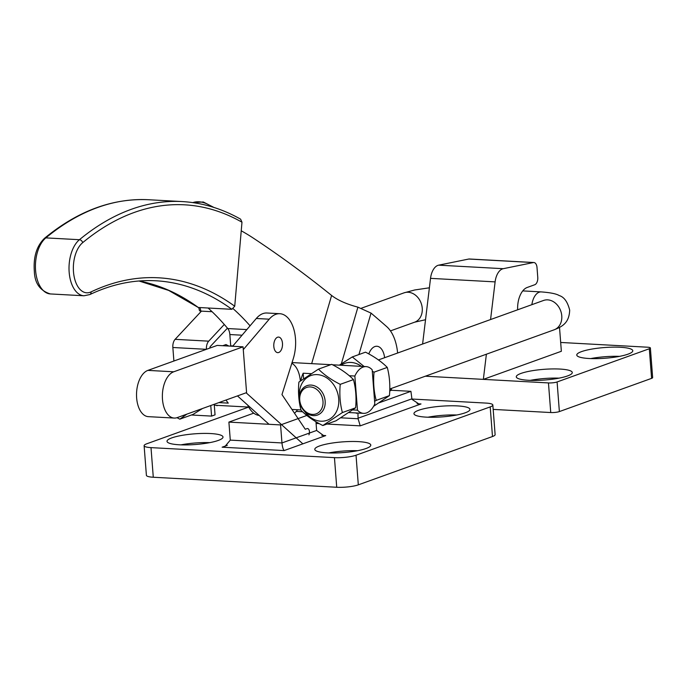 <?xml version="1.0" encoding="UTF-8"?>
<svg xmlns="http://www.w3.org/2000/svg" width="687" height="687" viewBox="0 0 687 687"><rect width="100%" height="100%" fill="white"/><g stroke="black" fill="none" stroke-linecap="round" stroke-linejoin="round"><path stroke-width="1.03" d="M457.551 405.914A28.081 5.359 -4.4 0 0 428.594 407.795A28.081 5.359 -4.4 0 0 413.952 413.686A28.081 5.359 -4.4 0 0 426.352 417.146A28.081 5.359 -4.4 0 0 455.309 415.266A28.081 5.359 -4.4 0 0 469.951 409.375A28.081 5.359 -4.4 0 0 457.551 405.914M456.709 415A28.081 5.359 -4.4 0 0 427.898 417.224M358.399 441.621A28.081 5.359 -4.4 0 0 329.434 443.51A28.081 5.359 -4.4 0 0 314.792 449.392A28.081 5.359 -4.4 0 0 327.192 452.862A28.081 5.359 -4.4 0 0 356.149 450.973A28.081 5.359 -4.4 0 0 370.791 445.09A28.081 5.359 -4.4 0 0 358.399 441.621M357.558 450.715A28.081 5.359 -4.4 0 0 328.738 452.931M210.608 433.549A28.081 5.359 -4.4 0 0 181.651 435.438A28.081 5.359 -4.4 0 0 167.01 441.32A28.081 5.359 -4.4 0 0 179.401 444.79A28.081 5.359 -4.4 0 0 208.367 442.9A28.081 5.359 -4.4 0 0 223.009 437.018A28.081 5.359 -4.4 0 0 210.608 433.549M209.767 442.643A28.081 5.359 -4.4 0 0 180.947 444.858M214.301 405.201L248.694 407.073L146.752 443.793A15.603 2.98 -4.4 0 0 144.115 445.7A15.603 2.98 -4.4 0 0 151.003 447.623L334.449 457.645A15.603 2.98 -4.4 0 0 356.029 455.223L490.2 406.902A15.603 2.98 -4.4 0 0 492.837 405.004A15.603 2.98 -4.4 0 0 485.949 403.08L411.917 399.035M144.115 445.7L146.4 475.318A15.603 2.98 -4.4 0 0 153.287 477.242L336.724 487.263A15.603 2.98 -4.4 0 0 358.313 484.85L492.485 436.528A15.603 2.98 -4.4 0 0 495.121 434.622L492.837 405.004M379.241 402.737L410.92 391.332L411.977 399.353L419.001 404.025L421.002 403.965L360.22 425.854L326.969 424.042M340.872 417.816L358.099 418.752L357.927 413.042M315.96 421.758L316.63 430.457L281.962 442.943L280.571 424.927L228.9 422.101L230.282 440.118L281.962 442.943C282.348 446.722 283.078 449.264 284.135 450.578L222.124 447.194L224.889 446.55L230.282 440.118M280.571 424.927L306.831 415.463M302.555 411.745L296.277 411.401M253.743 413.153L228.9 422.101M410.92 391.332L391.538 390.268L391.307 388.456M316.63 430.457L323.732 435.652L325.732 435.592L284.135 450.578M358.099 418.752L360.22 425.854M389.735 390.92L391.538 390.268M620.378 347.27A28.081 5.359 -4.4 0 0 591.421 349.159A28.081 5.359 -4.4 0 0 576.779 355.042A28.081 5.359 -4.4 0 0 589.171 358.511A28.081 5.359 -4.4 0 0 618.137 356.622A28.081 5.359 -4.4 0 0 632.779 350.739A28.081 5.359 -4.4 0 0 620.378 347.27M619.537 356.364A28.081 5.359 -4.4 0 0 590.717 358.58M559.879 369.056A28.081 5.359 -4.4 0 0 530.922 370.946A28.081 5.359 -4.4 0 0 516.281 376.828A28.081 5.359 -4.4 0 0 528.672 380.297A28.081 5.359 -4.4 0 0 557.638 378.408A28.081 5.359 -4.4 0 0 572.28 372.526A28.081 5.359 -4.4 0 0 559.879 369.056M559.038 378.151A28.081 5.359 -4.4 0 0 530.218 380.366M651.594 378.365L649.318 348.747A6.243 1.194 -4.4 0 0 650.374 347.983L652.65 377.601A6.243 1.194 175.6 0 1 651.594 378.365L559.373 411.582A6.243 1.194 175.6 0 1 550.742 412.543L493.18 409.4M550.742 412.543L548.458 382.925L425.347 376.201M649.318 348.747L557.097 381.955L559.373 411.582M650.374 347.983A6.243 1.194 -4.4 0 0 647.618 347.21L560.678 342.461M548.458 382.925A6.243 1.194 -4.4 0 0 557.097 381.955M486.387 354.217L483.347 379.37L561.356 351.272L559.519 327.416M517.654 309.794A19.811 11.069 -86.9 0 1 527.23 287.458L534.769 284.736A6.243 3.487 93.1 0 0 537.766 277.385L537.011 267.501A6.243 3.487 93.1 0 0 533.885 262.52A6.243 3.487 93.1 0 0 533.378 262.554L503.245 268.694A15.603 8.716 93.1 0 0 495.112 281.885L490.57 319.541M533.378 262.554L468.783 259.033L438.658 265.165A15.603 8.716 93.1 0 0 430.526 278.355L422.599 344.024M468.783 259.033A6.243 3.487 -86.9 0 1 469.29 258.99L533.885 262.52M390.886 388.61A39.004 21.795 -86.9 0 1 389.752 390.482M241.24 230.789A448.267 250.497 -86.9 0 1 253.314 238.114A2309.926 1290.839 -86.9 0 1 331.606 295.462C337.789 300.228 346.566 304.126 357.918 307.158L371.04 313.109L358.923 354.544M397.618 353.024A39.004 21.795 -86.9 0 0 386.747 326.668A2309.926 1290.839 93.1 0 0 371.04 313.109M368.816 353.925A15.603 8.716 -86.9 0 1 376.888 346.257A15.603 8.716 -86.9 0 1 384.608 357.704A15.603 8.716 93.1 0 0 376.888 346.257A15.603 8.716 93.1 0 0 368.816 353.925M230.746 346.154A15.603 8.716 -86.9 0 1 230.72 345.87L229.853 334.543A9.36 5.23 93.1 0 0 227.775 328.549A357.326 199.685 93.1 0 0 208.101 308.016M250.059 325.81A357.326 199.685 93.1 0 0 233.314 308.867M300.322 381.019A23.401 13.079 93.1 0 0 291.82 363.303M297.557 409.744A31.198 17.433 -86.9 0 1 294.508 413.248M259.179 415.446A31.198 17.433 -86.9 0 1 247.681 405.098M282.477 343.311A7.797 4.362 -86.9 0 1 277.72 352.654A7.797 4.362 -86.9 0 1 273.812 346.428A7.797 4.362 -86.9 0 1 278.57 337.077A7.797 4.362 -86.9 0 1 282.477 343.311M243.275 349.649L269.218 319.189A31.198 17.433 -86.9 0 1 279.849 313.71A31.198 17.433 -86.9 0 1 295.479 338.622A31.198 17.433 -86.9 0 1 293.272 358.691L281.971 394.596L305.268 429.255L307.003 428.628A3.89 2.173 -86.9 0 1 307.51 428.551A3.89 2.173 -86.9 0 1 309.459 431.659A3.89 2.173 -86.9 0 1 308.918 434.837M302.855 443.836L246.144 392.792M269.012 424.291L237.479 395.91M232.644 346.257L256.303 318.485A31.198 17.433 -86.9 0 1 266.925 313.006L279.849 313.71M226.075 400.023A23.401 13.079 93.1 0 0 228.29 403.123L218.887 402.608M352.757 409.916L357.48 410.173A23.401 13.079 93.1 0 0 363.552 413.351A23.401 13.079 93.1 0 0 374.81 403.93L372.182 369.795A23.401 13.079 93.1 0 0 366.111 366.618A23.401 13.079 93.1 0 0 354.853 376.038L349.271 375.729M300.829 380.641A23.401 13.079 -86.9 0 1 303.173 373.213L311.142 373.651M357.48 410.173L354.853 376.038M303.173 373.213L303.594 378.666M322.993 401.302A14.041 11.335 -109.8 0 0 310.309 386.927A14.041 11.335 -109.8 0 0 299.738 400.032A14.041 11.335 -109.8 0 0 312.422 414.407A14.041 11.335 -109.8 0 0 322.993 401.302M299.309 399.645A15.603 12.589 70.2 0 1 306.943 385.673A15.603 12.589 70.2 0 1 325.149 401.062A15.603 12.589 70.2 0 1 317.514 415.034A15.603 12.589 70.2 0 1 299.309 399.645M218.037 405.399L217.581 405.373M222.76 345.716L225.997 344.556L228.823 346.05M216.25 405.304L217.092 405.742M202.493 408.507L193.064 414.398L179.822 419.164L186.847 414.149M177.014 417.687L179.822 419.164M341.104 365.252A23.787 19.202 70.2 0 1 351.04 362.444A23.787 19.202 70.2 0 1 361.491 366.369M357.558 413.024L357.094 412.999M374.613 401.345L376.201 400.384C373.848 391.599 373.127 382.195 374.029 372.174L372.302 371.272M364.144 366.506L352.276 356.939L339.335 365.158M352.276 356.939L365.51 352.173C374.372 356.656 381.628 361.731 387.27 367.408C389.623 376.253 390.345 385.656 389.435 395.618L373.582 406.318M387.27 367.408L374.029 372.174M389.435 395.618L376.201 400.384M355.772 412.921L356.613 413.359M299.326 396.785A23.787 19.202 70.2 0 1 317.231 374.621A23.787 19.202 70.2 0 1 338.725 398.984A23.787 19.202 70.2 0 1 320.82 421.191A23.787 19.202 70.2 0 1 304.564 411.333M322.813 425.536L342.392 412.561C340.048 403.767 339.326 394.364 340.228 384.351C331.366 379.868 324.109 374.793 318.467 369.117L298.888 382.092C297.986 392.105 298.708 401.509 301.052 410.302C306.66 415.953 313.916 421.028 322.813 425.536L336.055 420.77L355.634 407.795L342.392 412.561M318.467 369.117L331.709 364.35C340.572 368.825 347.82 373.908 353.462 379.585C355.814 388.43 356.544 397.833 355.634 407.795M353.462 379.585L340.228 384.351M201.437 311.134L175.125 339.326A7.797 4.362 93.1 0 0 172.849 347.493L173.897 361.018M224.288 324.47L208.711 341.164A7.797 4.362 93.1 0 0 206.435 349.297M227.44 328.146L210.359 346.446A1.563 0.876 93.1 0 0 209.904 348.051M214.232 404.282L215.048 414.854L211.579 416.099L191.39 415M210.763 405.536L211.579 416.099M139.075 280.992A406.738 227.294 -86.9 0 1 198.277 307.475L231.871 309.313A406.738 227.294 93.1 0 0 155.855 280.777C133.733 279.592 111.723 284.195 89.817 294.577A3.117 2.473 64.6 0 0 91.053 291.898A409.856 229.037 -86.9 0 1 234.731 306.213L231.871 309.313M241.979 222.202A388.997 217.375 93.1 0 0 82.672 242.666A3.117 2.301 -129.6 0 0 79.434 239.711L45.849 237.882A3.117 2.301 -129.6 0 0 44.509 238.286C77.846 210.892 112.548 198.045 148.598 199.737A392.114 219.119 93.1 0 0 45.849 237.882A29.515 16.488 93.1 0 0 35.733 272.052A29.515 16.488 93.1 0 0 50.366 293.942L83.951 295.779A29.515 16.488 -86.9 0 1 69.318 273.89A29.515 16.488 -86.9 0 1 79.434 239.711A392.114 219.119 -86.9 0 1 182.192 201.574C202.321 202.699 221.798 208.565 240.605 219.162L241.979 222.202L234.731 306.213M198.277 307.475L168.659 290.412L138.997 280.992M243.061 346.823L217.221 345.415L147.885 370.387A23.401 13.079 93.1 0 0 136.524 395.291A23.401 13.079 93.1 0 0 148.366 416.657L174.206 418.065A23.401 13.079 93.1 0 0 177.246 417.602L246.581 392.629L243.061 346.823L173.717 371.796A23.401 13.079 93.1 0 0 162.364 396.7A23.401 13.079 93.1 0 0 174.206 418.065M212.094 311.718L200.862 311.099A3.117 1.219 166.5 0 1 199.436 310.447L198.732 307.501M222.124 447.194L227.303 445.322M321.817 435.386L325.732 435.592M417.086 403.75L421.002 403.965M319.197 423.613L316.089 423.441M151.003 447.623L153.287 477.242M334.449 457.645L336.724 487.263M356.029 455.223L358.313 484.85M490.2 406.902L492.485 436.528M358.064 418.211L411.891 398.829M503.245 268.694L438.658 265.165M495.112 281.885L430.526 278.355M230.72 345.87L232.867 345.99M242.056 335.204L229.853 334.543M227.775 328.549L246.839 329.588M311.666 363.646L331.606 295.462M357.918 307.158L341.353 363.801M256.303 318.485L269.218 319.189M531.867 304.667A15.603 8.716 93.1 0 1 541.201 291.906C550.407 292.593 556.418 293.813 559.235 295.565C564.121 297.007 567.608 301.868 569.678 310.138C569.197 323.431 561.691 326.72 554.134 329.812A15.603 12.589 -109.8 0 0 561.768 315.84A15.603 12.589 -109.8 0 0 543.563 300.459L544.147 300.271M429.384 287.801L414.75 289.966L404.042 292.842A15.603 12.589 70.2 0 1 422.247 308.223A15.603 12.589 70.2 0 1 414.622 322.194L390.456 330.894M172.849 347.493L206.366 349.322M175.125 339.326L208.711 341.164M82.672 242.666A26.389 14.745 93.1 0 0 73.621 273.228A26.389 14.745 93.1 0 0 91.053 291.898M173.717 371.796L147.885 370.387M211.768 206.778A23.401 17.106 -130.7 0 0 192.824 202.613M200.011 307.57L200.862 311.099M363.552 413.351L348.987 412.552M300.966 409.933L291.949 409.443M366.111 366.618L332.551 364.788M330.765 364.685L292.052 362.573M543.563 300.459L378.451 359.928M361.182 366.145L360.692 366.317M541.201 291.906L522.755 290.902M404.042 292.842L361.422 308.188M425.528 319.73L414.622 322.194M554.134 329.812L389.795 389.005M50.366 293.942C40.129 290.79 34.797 283.336 34.35 271.597C33.225 257.118 36.609 246.015 44.509 238.286M83.951 295.779L89.817 294.577M148.598 199.737L182.192 201.574M213.915 207.44L203.283 201.987L192.652 202.588"/></g></svg>
